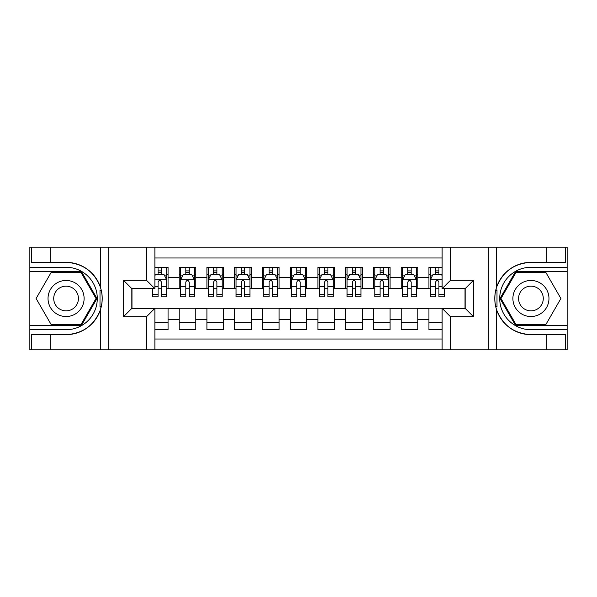<?xml version="1.0" encoding="UTF-8"?>
<svg xmlns="http://www.w3.org/2000/svg" width="597" height="597" viewBox="0 0 597 597"><rect width="100%" height="100%" fill="white"/><g stroke="black" fill="none" stroke-linecap="round" stroke-linejoin="round"><path stroke-width="0.9" d="M154.877 349.842L442.123 349.842L442.123 308.35L465.16 308.35L465.16 288.649L442.123 288.649L442.123 247.158L154.877 247.158L154.877 288.649L131.84 288.649L131.84 308.35L154.877 308.35L154.877 349.842L50.805 349.842L50.805 334.648L66.066 334.648A36.148 36.148 0 0 0 100.587 309.239C102.699 302.082 102.699 294.925 100.587 287.761A36.148 36.148 0 0 0 66.066 262.352L50.805 262.352L50.805 247.158L29.85 247.158L29.85 325.283L81.528 325.283L96.99 298.5L81.528 271.717L29.85 271.717M442.123 267.277L428.937 267.277L428.937 277.411L417.84 277.411L417.84 288.508L428.937 288.508L428.937 277.411M417.84 277.411L417.84 267.277L401.184 267.277L401.184 277.411L390.087 277.411L390.087 288.508L401.184 288.508L401.184 277.411M390.087 277.411L390.087 267.277L373.431 267.277L373.431 277.411L362.334 277.411L362.334 288.508L373.431 288.508L373.431 277.411M362.334 277.411L362.334 267.277L345.678 267.277L345.678 277.411L334.581 277.411L334.581 288.508L345.678 288.508L345.678 277.411M334.581 277.411L334.581 267.277L317.925 267.277L317.925 277.411L306.828 277.411L306.828 288.508L317.925 288.508L317.925 277.411M306.828 277.411L306.828 267.277L290.172 267.277L290.172 277.411L279.075 277.411L279.075 288.508L290.172 288.508L290.172 277.411M279.075 277.411L279.075 267.277L262.419 267.277L262.419 277.411L251.322 277.411L251.322 288.508L262.419 288.508L262.419 277.411M251.322 277.411L251.322 267.277L234.666 267.277L234.666 277.411L223.569 277.411L223.569 288.508L234.666 288.508L234.666 277.411M223.569 277.411L223.569 267.277L206.913 267.277L206.913 277.411L195.816 277.411L195.816 288.508L206.913 288.508L206.913 277.411M195.816 277.411L195.816 267.277L179.16 267.277L179.16 288.508L168.063 288.508L168.063 267.277L154.877 267.277M154.877 329.723L168.063 329.723L168.063 308.492L179.16 308.492L179.16 329.723L195.816 329.723L195.816 308.492L206.913 308.492L206.913 319.589L195.816 319.589M206.913 319.589L206.913 329.723L223.569 329.723L223.569 308.492L234.666 308.492L234.666 319.589L223.569 319.589M234.666 319.589L234.666 329.723L251.322 329.723L251.322 308.492L262.419 308.492L262.419 319.589L251.322 319.589M262.419 319.589L262.419 329.723L279.075 329.723L279.075 308.492L290.172 308.492L290.172 319.589L279.075 319.589M290.172 319.589L290.172 329.723L306.828 329.723L306.828 308.492L317.925 308.492L317.925 319.589L306.828 319.589M317.925 319.589L317.925 329.723L334.581 329.723L334.581 308.492L345.678 308.492L345.678 319.589L334.581 319.589M345.678 319.589L345.678 329.723L362.334 329.723L362.334 308.492L373.431 308.492L373.431 319.589L362.334 319.589M373.431 319.589L373.431 329.723L390.087 329.723L390.087 308.492L401.184 308.492L401.184 319.589L390.087 319.589M401.184 319.589L401.184 329.723L417.84 329.723L417.84 308.492L428.937 308.492L428.937 319.589L417.84 319.589M442.123 257.979L154.877 257.979M154.877 339.021L442.123 339.021M428.937 319.589L428.937 329.723L442.123 329.723M131.982 288.649L131.982 308.35M465.018 308.35L465.018 288.649M158.071 274.217L161.399 274.217M166.675 274.217L168.063 274.217M158.071 288.232L161.399 288.232M166.675 288.232L168.063 288.232M154.877 308.768L168.063 308.768M154.877 322.783L168.063 322.783M179.16 288.232L180.548 288.232M185.824 288.232L189.152 288.232M194.428 288.232L195.816 288.232M179.16 274.217L180.548 274.217M185.824 274.217L189.152 274.217M194.428 274.217L195.816 274.217M179.16 308.768L195.816 308.768M179.16 322.783L195.816 322.783M206.913 308.768L223.569 308.768M206.913 322.783L223.569 322.783M206.913 274.217L208.301 274.217M213.577 274.217L216.905 274.217M222.181 274.217L223.569 274.217M206.913 288.232L208.301 288.232M213.577 288.232L216.905 288.232M222.181 288.232L223.569 288.232M234.666 308.768L251.322 308.768M234.666 322.783L251.322 322.783M234.666 274.217L236.054 274.217M241.33 274.217L244.658 274.217M249.934 274.217L251.322 274.217M234.666 288.232L236.054 288.232M241.33 288.232L244.658 288.232M249.934 288.232L251.322 288.232M262.419 308.768L279.075 308.768M262.419 322.783L279.075 322.783M262.419 274.217L263.807 274.217M269.083 274.217L272.411 274.217M277.687 274.217L279.075 274.217M262.419 288.232L263.807 288.232M269.083 288.232L272.411 288.232M277.687 288.232L279.075 288.232M290.172 308.768L306.828 308.768M290.172 322.783L306.828 322.783M290.172 274.217L291.56 274.217M296.836 274.217L300.164 274.217M305.44 274.217L306.828 274.217M290.172 288.232L291.56 288.232M296.836 288.232L300.164 288.232M305.44 288.232L306.828 288.232M317.925 308.768L334.581 308.768M317.925 322.783L334.581 322.783M317.925 274.217L319.313 274.217M324.589 274.217L327.917 274.217M333.193 274.217L334.581 274.217M317.925 288.232L319.313 288.232M324.589 288.232L327.917 288.232M333.193 288.232L334.581 288.232M345.678 308.768L362.334 308.768M345.678 322.783L362.334 322.783M345.678 274.217L347.066 274.217M352.342 274.217L355.67 274.217M360.946 274.217L362.334 274.217M345.678 288.232L347.066 288.232M352.342 288.232L355.67 288.232M360.946 288.232L362.334 288.232M373.431 308.768L390.087 308.768M373.431 322.783L390.087 322.783M373.431 274.217L374.819 274.217M380.095 274.217L383.423 274.217M388.699 274.217L390.087 274.217M373.431 288.232L374.819 288.232M380.095 288.232L383.423 288.232M388.699 288.232L390.087 288.232M401.184 308.768L417.84 308.768M401.184 322.783L417.84 322.783M401.184 274.217L402.572 274.217M407.848 274.217L411.176 274.217M416.452 274.217L417.84 274.217M401.184 288.232L402.572 288.232M407.848 288.232L411.176 288.232M416.452 288.232L417.84 288.232M428.937 308.768L442.123 308.768M428.937 322.783L442.123 322.783M428.937 274.217L430.325 274.217M435.601 274.217L438.929 274.217M428.937 288.232L430.325 288.232M435.601 288.232L438.929 288.232M161.399 270.889L158.071 270.889M152.795 294.575L152.795 296.836L158.071 296.836L158.071 294.575L152.795 294.575L152.795 288.649M164.66 275.881L166.675 275.881L166.675 296.836L161.399 296.836L161.399 281.985C160.294 279.851 159.183 279.851 158.071 281.985L158.071 294.575M166.675 275.881L166.675 267.277M166.675 279.903L163.899 274.351L155.571 274.351L154.877 275.739M158.071 274.351L158.071 267.277M161.399 267.277L161.399 274.351M75.088 282.881A18.037 18.037 0 0 0 50.446 289.478A18.037 18.037 0 0 0 57.051 314.119A18.037 18.037 0 0 0 81.692 307.522A18.037 18.037 0 0 0 75.088 282.881M72.244 287.806A12.35 12.35 0 0 0 55.372 292.329A12.35 12.35 0 0 0 59.894 309.194A12.35 12.35 0 0 0 76.767 304.671A12.35 12.35 0 0 0 72.244 287.806M81.05 324.447L51.088 324.447L36.104 298.5L51.088 272.553L81.05 272.553L96.035 298.5L81.05 324.447M539.949 282.881A18.037 18.037 0 0 0 515.308 289.478A18.037 18.037 0 0 0 521.912 314.119A18.037 18.037 0 0 0 546.553 307.522A18.037 18.037 0 0 0 539.949 282.881M537.106 287.806A12.35 12.35 0 0 0 520.233 292.329A12.35 12.35 0 0 0 524.756 309.194A12.35 12.35 0 0 0 541.628 304.671A12.35 12.35 0 0 0 537.106 287.806M545.912 324.447L515.95 324.447L500.965 298.5L515.95 272.553L545.912 272.553L560.896 298.5L545.912 324.447M99.998 306.836L101.244 306.836A36.148 36.148 0 0 0 101.244 290.179L99.998 290.179L99.998 307.045L101.191 307.045M50.805 247.158L100.587 247.158L100.587 287.761C94.557 271.851 83.058 263.374 66.066 262.352M66.066 334.648C83.058 333.626 94.557 325.149 100.587 309.239L100.587 349.842M146.549 349.842L146.549 316.679L123.519 316.679L123.519 280.321L146.549 280.321L146.549 247.158L108.669 247.158L108.669 349.842M50.805 349.842L29.85 349.842L29.85 325.283M29.85 329.723L66.066 329.723A31.223 31.223 0 0 0 97.289 298.5A31.223 31.223 0 0 0 66.066 267.277L29.85 267.277M100.587 247.158L108.669 247.158M146.549 247.158L154.877 247.158M50.805 334.648L31.38 334.648L31.38 349.842M50.805 262.352L31.38 262.352L31.38 247.158M146.549 316.679L154.877 308.35M123.519 316.679L131.84 308.35M123.519 280.321L131.84 288.649M146.549 280.321L154.877 288.649M99.998 290.179L101.191 289.97M102.08 301.604L102.191 297.224M101.841 293.284L101.647 292.105M497.002 290.164L495.756 290.164A36.148 36.148 0 0 0 495.756 306.821L497.002 306.821L497.002 289.955L495.808 289.955A36.148 36.148 0 0 1 530.934 262.352C513.942 263.374 502.443 271.851 496.413 287.761C494.301 294.918 494.301 302.075 496.413 309.239C502.443 325.149 513.942 333.626 530.934 334.648L546.195 334.648L546.195 349.842L567.15 349.842L567.15 271.717L515.472 271.717L500.01 298.5L515.472 325.283L567.15 325.283M497.002 306.821L495.808 307.03A36.148 36.148 0 0 0 530.934 334.648M442.123 247.158L546.195 247.158L546.195 262.352L530.934 262.352M450.451 247.158L450.451 280.321L473.481 280.321L473.481 316.679L450.451 316.679L450.451 349.842L488.331 349.842L488.331 247.158M496.413 309.239L496.413 349.842L546.195 349.842M546.195 247.158L567.15 247.158L567.15 271.717M567.15 267.277L530.934 267.277A31.223 31.223 0 0 0 499.711 298.5A31.223 31.223 0 0 0 530.934 329.723L567.15 329.723M496.413 349.842L488.331 349.842M450.451 349.842L442.123 349.842M546.195 262.352L565.62 262.352L565.62 247.158M546.195 334.648L565.62 334.648L565.62 349.842M450.451 280.321L442.123 288.649M473.481 280.321L465.16 288.649M473.481 316.679L465.16 308.35M450.451 316.679L442.123 308.35M494.92 295.396L494.809 299.776M495.159 303.716L495.353 304.895M189.152 270.889L185.824 270.889M194.428 294.575L189.152 294.575L189.152 296.836L194.428 296.836L194.428 279.903L191.652 274.351L183.324 274.351L180.548 279.903L180.548 296.836L185.824 296.836L185.824 294.575L180.548 294.575M180.548 279.903L180.548 267.277M194.428 279.903L194.428 267.277M185.824 274.351L185.824 267.277M189.152 267.277L189.152 274.351M189.152 294.575L189.152 281.985C188.048 279.851 186.936 279.851 185.824 281.985L185.824 294.575M216.905 270.889L213.577 270.889M222.181 294.575L216.905 294.575L216.905 296.836L222.181 296.836L222.181 279.903L219.405 274.351L211.077 274.351L208.301 279.903L208.301 296.836L213.577 296.836L213.577 294.575L208.301 294.575M208.301 279.903L208.301 267.277M222.181 279.903L222.181 267.277M213.577 274.351L213.577 267.277M216.905 267.277L216.905 274.351M216.905 294.575L216.905 281.985C215.801 279.851 214.689 279.851 213.577 281.985L213.577 294.575M244.658 270.889L241.33 270.889M249.934 294.575L244.658 294.575L244.658 296.836L249.934 296.836L249.934 279.903L247.158 274.351L238.83 274.351L236.054 279.903L236.054 296.836L241.33 296.836L241.33 294.575L236.054 294.575M236.054 279.903L236.054 267.277M249.934 279.903L249.934 267.277M241.33 274.351L241.33 267.277M244.658 267.277L244.658 274.351M244.658 294.575L244.658 281.985C243.554 279.851 242.442 279.851 241.33 281.985L241.33 294.575M272.411 270.889L269.083 270.889M277.687 294.575L272.411 294.575L272.411 296.836L277.687 296.836L277.687 279.903L274.911 274.351L266.583 274.351L263.807 279.903L263.807 296.836L269.083 296.836L269.083 294.575L263.807 294.575M263.807 279.903L263.807 267.277M277.687 279.903L277.687 267.277M269.083 274.351L269.083 267.277M272.411 267.277L272.411 274.351M272.411 294.575L272.411 281.985C271.307 279.851 270.195 279.851 269.083 281.985L269.083 294.575M300.164 270.889L296.836 270.889M305.44 294.575L300.164 294.575L300.164 296.836L305.44 296.836L305.44 279.903L302.664 274.351L294.336 274.351L291.56 279.903L291.56 296.836L296.836 296.836L296.836 294.575L291.56 294.575M291.56 279.903L291.56 267.277M305.44 279.903L305.44 267.277M296.836 274.351L296.836 267.277M300.164 267.277L300.164 274.351M300.164 294.575L300.164 281.985C299.06 279.851 297.948 279.851 296.836 281.985L296.836 294.575M327.917 270.889L324.589 270.889M333.193 294.575L327.917 294.575L327.917 296.836L333.193 296.836L333.193 279.903L330.417 274.351L322.089 274.351L319.313 279.903L319.313 296.836L324.589 296.836L324.589 294.575L319.313 294.575M319.313 279.903L319.313 267.277M333.193 279.903L333.193 267.277M324.589 274.351L324.589 267.277M327.917 267.277L327.917 274.351M327.917 294.575L327.917 281.985C326.813 279.851 325.701 279.851 324.589 281.985L324.589 294.575M355.67 270.889L352.342 270.889M360.946 294.575L355.67 294.575L355.67 296.836L360.946 296.836L360.946 279.903L358.17 274.351L349.842 274.351L347.066 279.903L347.066 296.836L352.342 296.836L352.342 294.575L347.066 294.575M347.066 279.903L347.066 267.277M360.946 279.903L360.946 267.277M352.342 274.351L352.342 267.277M355.67 267.277L355.67 274.351M355.67 294.575L355.67 281.985C354.566 279.851 353.454 279.851 352.342 281.985L352.342 294.575M383.423 270.889L380.095 270.889M388.699 294.575L383.423 294.575L383.423 296.836L388.699 296.836L388.699 279.903L385.923 274.351L377.595 274.351L374.819 279.903L374.819 296.836L380.095 296.836L380.095 294.575L374.819 294.575M374.819 279.903L374.819 267.277M388.699 279.903L388.699 267.277M380.095 274.351L380.095 267.277M383.423 267.277L383.423 274.351M383.423 294.575L383.423 281.985C382.319 279.851 381.207 279.851 380.095 281.985L380.095 294.575M411.176 270.889L407.848 270.889M416.452 294.575L411.176 294.575L411.176 296.836L416.452 296.836L416.452 279.903L413.676 274.351L405.348 274.351L402.572 279.903L402.572 296.836L407.848 296.836L407.848 294.575L402.572 294.575M402.572 279.903L402.572 267.277M416.452 279.903L416.452 267.277M407.848 274.351L407.848 267.277M411.176 267.277L411.176 274.351M411.176 294.575L411.176 281.985C410.072 279.851 408.96 279.851 407.848 281.985L407.848 294.575M438.929 270.889L435.601 270.889M442.123 275.739L441.429 274.351L433.101 274.351L430.325 279.903L430.325 296.836L435.601 296.836L435.601 294.575L430.325 294.575M430.325 279.903L430.325 267.277M444.205 288.649L444.205 296.836L438.929 296.836L438.929 281.985C437.825 279.851 436.713 279.851 435.601 281.985L435.601 294.575M435.601 274.351L435.601 267.277M438.929 267.277L438.929 274.351M179.16 319.589L168.063 319.589M179.16 277.411L168.063 277.411M166.6 279.769L154.877 279.769M166.675 294.575L161.399 294.575M158.071 286.336L154.877 286.336M166.675 286.336L161.399 286.336M161.399 272.65L158.071 272.65M496.413 247.158L496.413 287.761M194.353 279.769L180.622 279.769M180.548 275.881L182.563 275.881M192.413 275.881L194.428 275.881M185.824 286.336L180.548 286.336M194.428 286.336L189.152 286.336M189.152 272.65L185.824 272.65M222.106 279.769L208.375 279.769M208.301 275.881L210.316 275.881M220.166 275.881L222.181 275.881M213.577 286.336L208.301 286.336M222.181 286.336L216.905 286.336M216.905 272.65L213.577 272.65M249.859 279.769L236.128 279.769M236.054 275.881L238.069 275.881M247.919 275.881L249.934 275.881M241.33 286.336L236.054 286.336M249.934 286.336L244.658 286.336M244.658 272.65L241.33 272.65M277.612 279.769L263.881 279.769M263.807 275.881L265.822 275.881M275.672 275.881L277.687 275.881M269.083 286.336L263.807 286.336M277.687 286.336L272.411 286.336M272.411 272.65L269.083 272.65M305.365 279.769L291.635 279.769M291.56 275.881L293.575 275.881M303.425 275.881L305.44 275.881M296.836 286.336L291.56 286.336M305.44 286.336L300.164 286.336M300.164 272.65L296.836 272.65M333.119 279.769L319.388 279.769M319.313 275.881L321.328 275.881M331.178 275.881L333.193 275.881M324.589 286.336L319.313 286.336M333.193 286.336L327.917 286.336M327.917 272.65L324.589 272.65M360.872 279.769L347.141 279.769M347.066 275.881L349.081 275.881M358.931 275.881L360.946 275.881M352.342 286.336L347.066 286.336M360.946 286.336L355.67 286.336M355.67 272.65L352.342 272.65M388.625 279.769L374.894 279.769M374.819 275.881L376.834 275.881M386.684 275.881L388.699 275.881M380.095 286.336L374.819 286.336M388.699 286.336L383.423 286.336M383.423 272.65L380.095 272.65M416.378 279.769L402.647 279.769M402.572 275.881L404.587 275.881M414.437 275.881L416.452 275.881M407.848 286.336L402.572 286.336M416.452 286.336L411.176 286.336M411.176 272.65L407.848 272.65M442.123 279.769L430.4 279.769M430.325 275.881L432.34 275.881M444.205 294.575L438.929 294.575M435.601 286.336L430.325 286.336M442.123 286.336L438.929 286.336M438.929 272.65L435.601 272.65"/></g></svg>

